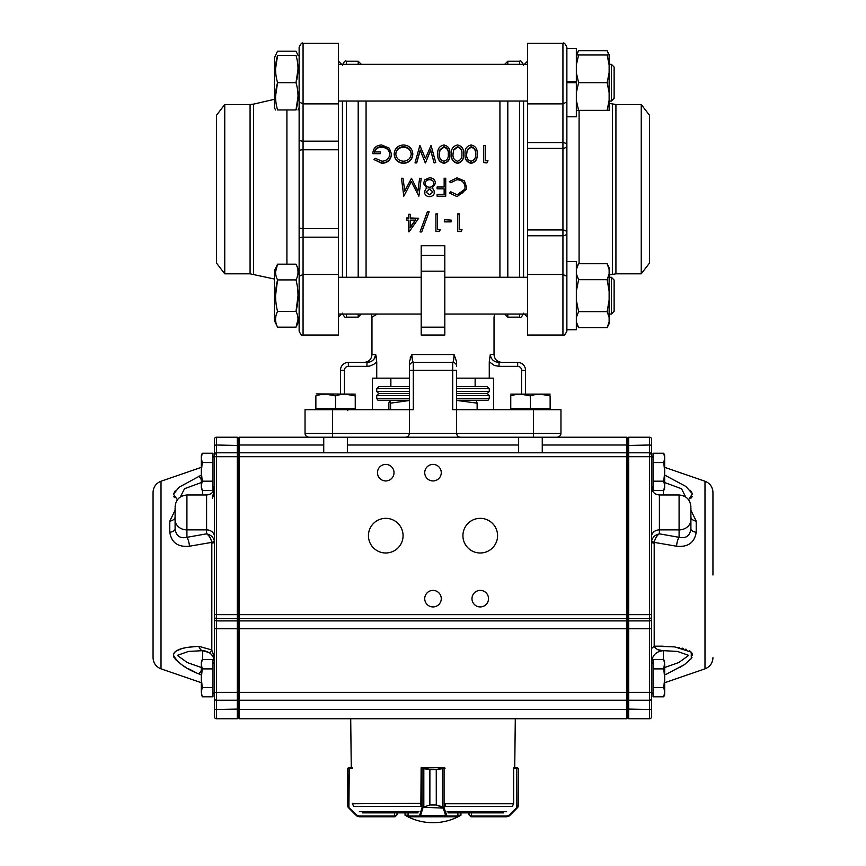 <?xml version="1.0" encoding="UTF-8"?>
<svg xmlns="http://www.w3.org/2000/svg" width="866" height="866" viewBox="0 0 866 866"><rect width="100%" height="100%" fill="white"/><g stroke="black" fill="none" stroke-linecap="round" stroke-linejoin="round"><path stroke-width="1.3" d="M609.123 72.636L607.153 82.671L609.123 92.716L609.123 65.026L607.153 54.991L609.123 54.645L607.694 51.852M608.809 54.991L607.153 50.704L578.607 50.704L576.691 54.991M607.694 326.493L609.123 323.7L609.123 317.443L607.153 311.652L609.123 300.058L609.123 291.268L607.153 279.675L609.123 273.883L609.123 269.488L607.153 263.697L578.607 263.697L576.323 269.488M576.323 321.838L578.607 327.64L607.153 327.64L609.123 321.838M611.364 277.272L614.124 280.032L614.124 311.295L611.364 314.055L611.364 277.272L609.123 277.272M611.364 64.29L614.124 67.039L614.124 98.302L611.364 101.062L611.364 64.29L609.123 64.29M576.323 261.564L576.323 329.74L566.873 329.74L566.873 261.564L576.323 261.564M576.323 329.74L566.873 329.762M576.323 81.88L566.873 81.88L566.873 116.769L576.323 116.769L576.323 82.671L566.873 82.671M576.323 48.572L566.873 48.572L576.323 48.572L576.323 81.621L566.873 81.88M566.873 48.572L566.873 81.621M299.127 52.956L299.127 270.668L296.01 264.162L277.564 264.162L274.435 270.668L274.435 320.669L277.564 327.164C274.901 321.957 274.901 316.707 277.564 311.414C274.901 301 274.901 290.5 277.564 279.913C274.901 274.706 274.901 269.456 277.564 264.162L275.54 272.043M296.01 264.162C298.673 269.369 298.673 274.619 296.01 279.913L277.564 279.913L275.54 295.663M296.01 279.913C298.673 290.327 298.673 300.827 296.01 311.414C298.673 316.62 298.673 321.871 296.01 327.164L298.034 319.283M277.564 311.414L296.01 311.414L298.034 295.663M299.127 270.668L299.127 320.669L296.01 327.164L277.564 327.164M277.564 55.392C274.901 55.392 274.901 55.392 277.564 55.392L296.01 55.392C298.673 55.392 298.673 55.392 296.01 55.392C298.673 64.42 298.673 73.513 296.01 82.671C298.673 91.699 298.673 100.792 296.01 109.95L277.564 109.95C274.901 109.95 274.901 109.95 277.564 109.95C274.901 100.932 274.901 91.839 277.564 82.671C274.901 73.653 274.901 64.56 277.564 55.392L275.54 69.031M275.54 55.392L274.435 57.676L274.435 107.676L275.54 109.95M298.034 69.031L296.01 82.671L277.564 82.671L275.54 96.31M296.01 109.95C298.673 109.95 298.673 109.95 296.01 109.95L298.034 96.31M224.749 273.818L224.749 104.515L216.446 115.34L216.446 262.993L224.749 273.818L250.079 273.818L274.435 279.036M609.123 274.977L615.921 273.818L615.921 104.515L609.123 103.357M615.921 104.515L641.251 104.515L641.251 273.818L615.921 273.818M641.251 104.515L649.554 115.34L649.554 262.993L641.251 273.818M253.63 274.23L253.63 104.115L274.435 99.309M527.502 235.769L527.502 274.457L562.932 274.457L562.932 142.576C565.693 142.944 567.003 143.853 566.873 145.304C566.894 147.036 565.574 148.064 562.932 148.411L527.502 148.411L527.502 142.576L562.932 142.576L562.932 103.877L566.873 101.972L566.873 233.041C567.003 234.48 565.693 235.39 562.932 235.769L527.502 235.769L527.502 229.934L562.932 229.934C565.693 230.356 567.003 231.395 566.873 233.041L566.873 331.104C565.206 334.731 563.896 336.04 562.932 335.034L562.932 274.457L566.873 276.362M566.873 47.24C565.206 43.614 563.896 42.304 562.932 43.3L527.502 43.3L527.502 103.877L562.932 103.877L562.932 43.3C563.896 42.304 565.206 43.614 566.873 47.24L566.873 101.972M527.502 148.411L527.502 229.934M523.562 101.062L523.562 277.272M299.127 238.843A3.94 1.667 0 0 1 303.068 237.176L303.068 335.034C302.104 336.04 300.794 334.731 299.127 331.104L299.127 47.24C300.794 43.614 302.104 42.304 303.068 43.3L303.068 103.877L338.498 103.877L338.498 43.3L303.068 43.3L338.498 43.3M338.498 228.548L338.498 149.786L303.068 149.786L303.068 237.176L338.498 237.176L338.498 228.548L303.068 228.548A3.94 1.212 0 0 1 299.127 227.347M299.127 331.104C300.794 334.731 302.104 336.04 303.068 335.034L338.498 335.034L338.498 237.176M299.127 276.362L303.068 274.457L338.498 274.457M342.438 277.272L342.438 101.062M456.62 398.447L489.268 398.447L488.056 400.265L456.62 400.265M409.38 400.265L377.944 400.265L376.732 398.447L409.38 398.447M476.246 400.417L456.62 400.417L477.134 403.145L476.246 400.417L488.056 400.265M409.38 400.417L377.944 400.265M388.866 409.466L388.866 403.145L389.668 400.449L390.566 403.145L409.38 400.503M456.62 391.551L489.268 391.551L487.298 393.521L489.268 395.491L456.62 395.491M487.298 393.521L456.62 393.521M409.38 393.521L378.702 393.521L376.732 395.491L409.38 395.491M489.268 398.447L489.268 395.491M456.62 386.626L487.298 386.626L489.268 388.596L456.62 388.596M409.38 388.596L376.732 388.596L378.702 386.626L409.38 386.626M489.268 391.551L489.268 388.596M475.131 386.626L475.131 378.161M421.19 255.448L421.19 245.738L444.81 245.738L444.81 327.164L421.19 327.164L421.19 335.034L421.19 255.448L444.81 255.448M489.268 361.836L490.286 354.54C490.968 359.422 493.88 362.053 499.033 362.41L517.651 362.41L499.033 362.41L499.033 366.35L494.356 365.474L489.268 361.836L489.268 378.161L456.62 378.161M498.296 362.389L497.16 362.226M494.27 361.111L492.927 360.137M389.44 437.222L308.967 437.222A3.94 3.94 0 0 1 305.038 433.292L305.038 409.661L332.598 409.661L332.598 433.292L409.38 433.292C409.142 435.674 407.821 436.984 405.44 437.222C407.821 436.984 409.142 435.674 409.38 433.292L456.62 433.292C456.858 435.674 458.179 436.984 460.56 437.222L405.44 437.222M489.268 378.161L493.523 378.161L493.523 409.661M372.477 409.661L372.477 378.161L376.732 378.161L376.732 361.772M361.274 314.055L358.188 317.14L358.188 314.055M358.188 277.272L358.188 101.062M358.188 64.29L358.188 61.205L346.378 61.205L346.378 64.29M366.069 101.062L366.069 277.272M507.812 101.062L507.812 277.272M507.812 314.055L507.812 317.14L519.622 317.14L519.622 314.055M504.726 64.29L507.812 61.205L507.812 64.29M499.931 277.272L499.931 101.062M377.208 314.055L371.969 317.14L371.341 314.055M374.144 358.989L375.714 354.54L376.732 361.836L373.776 364.402L369.349 366.134L366.968 366.35L366.968 362.41L348.349 362.41L366.968 362.41C372.066 362.075 374.978 359.455 375.714 354.54L371.969 354.54L371.969 317.14M409.38 378.161L376.732 378.161M409.38 361.804L409.38 370.291L409.38 361.836L411.956 354.54L410.105 358.004M412.086 357.701L411.956 354.54L454.044 354.54L456.62 361.836L454.044 354.54C453.871 359.455 453.416 362.075 452.691 362.41A3.94 3.94 0 0 1 456.62 366.35L456.62 361.836L456.62 366.35M376.418 357.929L375.812 354.93M374.577 315.57L375.606 314.975M444.81 335.034L444.81 327.164L444.81 335.034L421.19 335.034M456.62 433.292L533.402 433.292L533.402 409.661L452.691 409.661L452.691 370.291L413.309 370.291L413.309 409.661L409.38 409.661L409.38 370.291L413.309 370.291L413.309 362.41L452.691 362.41L452.691 370.291L456.62 370.291L456.62 433.292C456.858 435.674 458.179 436.984 460.56 437.222L626.724 437.222L626.724 452.788L627.904 453.968L626.724 452.788L239.276 452.788L626.724 452.788L626.724 456.718L627.904 456.718L627.904 438.012L628.694 437.222L628.694 718.748L649.554 718.748A1.97 1.97 0 0 0 651.524 716.788L651.524 692.616L653.018 694.11M533.402 409.661L560.962 409.661L560.962 433.292A3.94 3.94 0 0 1 557.033 437.222C559.414 436.984 560.724 435.674 560.962 433.292L533.402 433.292L533.402 437.222M347.363 452.788L347.363 437.222L373.235 437.222M299.127 325.389L299.127 320.669M521.592 393.911L521.592 370.291A3.94 3.94 0 0 0 517.651 366.35L517.651 362.41A7.87 7.87 0 0 1 525.532 370.291L525.532 393.911M477.134 409.466L477.134 403.145M390.566 409.466L390.566 403.145M409.38 433.292L409.38 409.661L332.598 409.661M340.468 393.911L340.468 370.291A7.87 7.87 0 0 1 348.349 362.41L348.349 366.35A3.94 3.94 0 0 0 344.408 370.291L344.408 393.911M444.81 271.188L421.19 271.188M305.038 433.292C305.276 435.674 306.586 436.984 308.967 437.222C306.586 436.984 305.276 435.674 305.038 433.292L332.598 433.292L332.598 437.222M411.956 354.54C412.129 359.422 412.573 362.053 413.309 362.41A3.94 3.94 0 0 0 409.38 366.35M454.011 356.164L453.914 357.701M453.762 358.989L453.535 360.386M413.125 362.302L412.433 360.213M370.15 361.858L369.187 362.15M409.38 409.466L378.063 409.661M487.937 409.661L456.62 409.466M299.127 139.491A3.94 1.667 0 0 0 303.068 141.158L338.498 141.158L338.498 103.877M338.498 141.158L338.498 149.786M299.127 150.998A3.94 1.212 0 0 1 303.068 149.786L303.068 103.877L299.127 101.972M527.502 274.457L527.502 335.034L562.932 335.034L527.502 335.034M527.502 103.877L527.502 142.576M459.337 214.27L459.337 229.771L462.054 229.771L461.015 231.503L457.746 231.503L457.746 213.945L459.337 213.945L457.746 214.27M462.065 229.771L459.337 229.241M444.345 219.693L451.154 220.094L444.345 219.693M451.154 220.094L451.154 221.869L444.345 221.869L444.345 220.094M437.525 214.27L437.525 229.771L440.253 229.771L439.214 231.503L435.934 231.503L435.934 213.945L437.525 213.945L435.934 214.27M440.253 229.771L437.525 229.241M427.447 211.791L429.125 211.791L427.447 211.791L420.032 231.936L427.447 211.499M420.032 231.936L421.71 231.936L429.125 211.791M406.63 218.308L408.676 218.308L408.676 214.27L410.267 214.27L410.267 218.308L418.668 218.308L409.001 231.936L408.676 220.094L406.63 220.094L406.63 217.94L408.676 217.94M408.676 231.384L408.676 220.094M408.676 214.27L410.267 214.27M418.668 218.308L410.267 217.94M415.55 220.094L410.267 220.094L410.267 227.563L415.55 220.094M410.267 220.094L410.267 227.065L415.55 219.693M449.378 181.557L457.086 177.811L464.392 180.94L466.644 187.327L466.482 189.167L457.107 196.658L449.378 192.912L450.764 191.797L457.205 194.742C461.037 194.601 463.581 192.75 464.815 189.167L465.053 187.208C464.555 182.434 461.914 179.911 457.096 179.641L450.764 182.715L449.378 181.568L450.764 182.715M449.378 192.901L450.764 191.797L457.205 194.742M457.205 194.818L464.815 189.167M457.096 179.76C461.903 180.02 464.555 182.51 465.053 187.229L465.042 186.915M457.096 179.641L450.764 182.629M466.644 187.327L466.482 189.167M444.15 194.287L437.114 194.287L444.15 194.363L444.15 188.842L437.114 188.842L437.114 187.002L444.15 187.002L444.15 178.407M444.15 187.002L444.15 178.266L445.741 178.266L445.741 196.203L437.114 196.203L437.114 194.363M444.15 188.842L437.114 188.842M423.485 183.484L426.906 188.268L423.485 183.484L424.827 179.771L429.525 177.811C433.108 177.92 435.1 179.76 435.522 183.332L432.026 188.268L433.336 189.167L434.613 192.014C434.137 194.98 432.405 196.517 429.417 196.658C426.462 196.474 424.784 194.926 424.394 192.003L425.617 189.167L426.906 188.247M435.522 183.332L432.026 188.247M433.336 189.167L434.613 192.014M424.394 191.971L425.617 189.167M429.504 179.641C426.927 179.684 425.455 180.951 425.076 183.451C425.487 185.844 426.927 187.11 429.406 187.229C432.015 187.121 433.53 185.8 433.931 183.278C433.52 180.842 432.047 179.63 429.504 179.641L429.504 179.76C426.938 179.803 425.455 181.059 425.076 183.527M430.619 189.243L429.439 189.069L425.975 192.068L429.504 194.818L433.022 192.036L429.439 189.069L428.334 189.232M430.348 189.167L428.573 189.167M425.975 192.025L429.504 194.818M429.504 194.742L433.022 191.992M433.931 183.354C433.52 180.951 432.047 179.76 429.504 179.76M418.181 189.167L417.91 191.191L416.914 189.167L417.91 191.169L419.609 178.266L421.212 178.407L418.873 196.203L411.328 181.579L407.518 189.167L411.328 181.481L415.15 189.167M402.874 189.167L401.445 178.266L403.794 196.203L407.518 189.167M401.445 178.266L403.047 178.266L404.736 191.137L405.732 189.167L404.736 191.169L404.476 189.167M416.914 189.167L411.491 178.266L405.732 189.167M419.783 189.167L421.212 178.266M483.693 162.57L486.973 162.916L483.693 162.57L483.693 145.412L485.285 145.412L485.285 160.784L485.285 145.975M485.285 160.784L488.002 160.784L486.973 162.916M488.013 160.784L486.963 162.57M471.18 163.024L471.18 163.36C466.666 162.234 464.631 159.225 465.064 154.343L465.064 153.888C464.631 158.835 466.666 161.877 471.18 163.024C475.65 161.845 477.621 158.803 477.101 153.888L477.101 154.343C477.621 159.192 475.65 162.191 471.18 163.36M465.064 153.888C464.62 149.017 466.666 146.04 471.18 144.979C475.64 146.062 477.61 149.039 477.101 153.888M467.326 149.601L466.655 153.899C466.254 157.731 467.748 160.167 471.126 161.228C474.536 160.178 475.997 157.731 475.51 153.899C475.997 150.099 474.536 147.696 471.126 146.7L467.326 149.601L466.655 154.354M475.51 154.354C475.997 150.597 474.536 148.238 471.126 147.252L467.326 150.11M471.126 147.252L471.126 146.7M457.551 163.024L457.551 163.36C453.037 162.234 451.002 159.225 451.435 154.343L451.435 153.888C451.002 158.835 453.037 161.877 457.551 163.024C462.022 161.845 463.992 158.803 463.472 153.888L463.472 154.343C463.992 159.192 462.022 162.191 457.551 163.36M451.435 153.888C450.991 149.017 453.037 146.04 457.551 144.979C462.011 146.062 463.981 149.039 463.472 153.888M453.697 149.601L453.026 153.899C452.626 157.731 454.12 160.167 457.497 161.228C460.907 160.178 462.368 157.731 461.881 153.899C462.368 150.099 460.907 147.696 457.497 146.7L453.697 149.601L453.026 154.354M461.881 154.354C462.368 150.597 460.907 148.238 457.497 147.252L453.697 150.11M457.497 147.252L457.497 146.7M443.922 163.024L443.922 163.36C439.408 162.234 437.373 159.225 437.806 154.343L437.806 153.888C437.373 158.835 439.408 161.877 443.922 163.024C448.393 161.845 450.363 158.803 449.844 153.888L449.844 154.343C450.363 159.192 448.393 162.191 443.922 163.36M437.806 153.888C437.362 149.017 439.408 146.04 443.922 144.979C448.382 146.062 450.352 149.039 449.844 153.888M440.069 149.601L439.398 153.899C438.997 157.731 440.491 160.167 443.868 161.228C447.278 160.178 448.74 157.731 448.252 153.899C448.74 150.099 447.278 147.696 443.868 146.7L440.069 149.601L439.398 154.354M448.252 154.354C448.74 150.597 447.278 148.238 443.868 147.252L440.069 150.11M443.868 147.252L443.868 146.7M425.487 162.916L430.651 149.905L434.115 162.916L430.651 150.413L425.487 162.916L420.194 150.5L416.708 162.916L415.085 162.916L416.708 162.57L420.194 149.991L425.26 162.916M434.115 162.916L435.76 162.57L431.041 145.412L425.423 158.467L419.869 145.412L415.085 162.57M435.76 162.57L434.115 162.57M394.192 153.899L394.192 154.364C394.712 159.907 397.862 162.905 403.621 163.36L403.621 163.024C397.851 162.559 394.712 159.517 394.192 153.899C394.69 148.422 397.786 145.445 403.469 144.979C409.153 145.412 412.27 148.357 412.811 153.823L412.811 154.278C412.335 159.755 409.272 162.786 403.621 163.36M412.811 153.823C412.335 159.376 409.272 162.44 403.621 163.024M403.534 146.7C398.825 147.014 396.238 149.407 395.784 153.91C396.271 158.413 398.858 160.849 403.534 161.228C408.211 160.805 410.765 158.337 411.231 153.823C410.733 149.396 408.178 147.025 403.534 146.7L403.534 147.252C398.825 147.556 396.238 149.926 395.784 154.364M411.231 154.289C410.733 149.915 408.178 147.577 403.534 147.252M381.473 146.7C377.695 146.755 375.346 148.497 374.426 151.918L380.336 151.918L380.336 153.672L372.835 153.672C373.073 148.216 376.006 145.315 381.614 144.979L389.289 148.162L391.464 153.899C390.912 159.539 387.73 162.581 381.928 163.024L373.971 159.593L375.335 158.326L381.982 161.228C386.669 160.881 389.299 158.456 389.873 153.975C389.202 149.353 386.398 146.928 381.473 146.7L381.473 147.252C377.706 147.296 375.357 149.017 374.426 152.405M389.873 154.429C389.202 149.861 386.398 147.469 381.473 147.252M380.336 153.672L372.835 153.672M391.464 153.899L391.464 154.364C390.912 159.929 387.73 162.927 381.928 163.36L373.971 159.593M274.435 57.676L277.564 51.17L296.01 51.17L298.034 55.392M576.323 81.621L576.323 82.671M576.323 54.991L578.607 54.991L576.323 65.026M607.153 54.991L578.607 54.991M576.323 72.636L578.607 82.671L576.323 92.716M607.153 82.671L578.607 82.671M576.323 100.326L578.607 110.361L576.323 110.361M607.153 110.361L609.123 100.326L609.123 110.361L578.607 110.361M609.123 92.716L609.123 100.326M609.123 65.026L609.123 54.991M609.123 269.488L609.123 267.626L607.694 264.834M576.323 273.883L578.607 279.675L576.323 291.268M607.153 279.675L578.607 279.675M576.323 300.058L578.607 311.652L576.323 317.443M607.153 311.652L578.607 311.652M609.123 291.268L609.123 273.883M609.123 317.443L609.123 300.058M649.554 718.748L649.554 620.9A1.97 1.959 -0 0 0 651.524 618.941L651.524 692.616M175.094 506.805C175.798 499.628 179.738 495.688 186.915 494.984L186.915 537.321C180.128 538.793 176.188 536.022 175.094 528.974L175.094 507.725M153.055 657.673L153.055 492.397C153.336 486.984 155.988 483.26 161.011 481.225L161.011 668.844C155.988 666.82 153.336 663.096 153.055 657.673M201.323 670.36A11.81 1.905 114 0 1 198.812 673.867L201.323 674.939L198.812 673.867C185.963 668.985 177.498 662.75 173.416 655.151C174.856 647.93 188.647 647.043 198.812 646.307L210.958 649.717M209.161 652.596A11.81 1.321 -56.7 0 0 209.182 652.618A11.81 1.321 -56.7 0 0 211.813 650.29C213.48 653.852 214.367 657.943 214.476 662.555C214.4 658.398 212.635 655.075 209.161 652.596L202.666 650.658A11.81 5.109 -91.1 0 1 198.812 646.307L188.842 647.216M184.902 647.898L183.744 648.147M181.589 648.71L175.906 651.189M175.268 651.676L174.358 652.596M173.687 653.754L173.492 655.952M173.687 656.655L174.358 658.063M175.268 659.307L181.568 664.633M183.689 665.997L185.053 666.82M188.517 668.779L194.98 672.059M189.47 546.208A7.87 2.284 -100.1 0 0 186.915 537.321A19554.681 9777.346 -0 0 1 206.595 533.835C209.247 535.675 210.958 538.522 211.726 542.387A3.94 1.396 167.1 0 0 214.292 540.568L214.476 542.094A3.94 1.126 0 0 1 211.813 543.166L211.726 542.387L189.47 546.208C178.039 547.355 171.479 542.711 169.79 532.265L169.79 521.18L175.094 510.247M177.411 499.779L173.481 494.183L179.089 487.212L201.323 475.131M201.323 479.71A11.81 1.905 -114 0 0 198.812 476.203L198.704 476.257M175.192 490.86L174.402 491.953M173.817 493.079L173.449 494.432M173.817 496.608L174.456 497.593M690.906 507.725L690.906 528.974A7.87 3.475 180 0 0 696.21 532.265C694.521 542.701 687.961 547.355 676.53 546.208L654.274 542.387L654.187 543.166A3.94 1.126 -0 0 1 651.524 542.094L651.708 540.568A3.94 1.396 -167.1 0 0 654.274 542.387C655.205 538.262 656.915 535.404 659.405 533.835A19554.681 9777.346 0 0 1 679.085 537.321C685.937 538.695 689.866 535.924 690.906 528.974M712.945 575.035L712.945 492.397L712.945 575.035M368.429 535.664A17.32 17.32 0 0 0 394.409 550.668A17.32 17.32 0 0 0 394.409 520.661A17.32 17.32 0 0 0 368.429 535.664M462.92 535.664A17.32 17.32 0 0 0 488.911 550.668A17.32 17.32 0 0 0 488.911 520.661A17.32 17.32 0 0 0 462.92 535.664M424.73 598.666A8.27 8.27 0 0 0 437.135 605.821A8.27 8.27 0 0 0 437.135 591.5A8.27 8.27 0 0 0 424.73 598.666M424.73 472.663A8.27 8.27 0 0 0 437.135 479.829A8.27 8.27 0 0 0 437.135 465.507A8.27 8.27 0 0 0 424.73 472.663M471.981 598.666A8.27 8.27 0 0 0 484.386 605.821A8.27 8.27 0 0 0 484.386 591.5A8.27 8.27 0 0 0 471.981 598.666M377.479 472.663A8.27 8.27 0 0 0 389.884 479.829A8.27 8.27 0 0 0 389.884 465.507A8.27 8.27 0 0 0 377.479 472.663M509.338 437.222L356.662 437.222M690.906 498.242L692.15 496.683M692.389 493.631L690.429 490.405M664.677 475.066L685.969 486.508L692.421 493.782L688.589 499.779M690.906 510.247L696.21 521.18L696.21 532.265M663.118 646.166L654.187 646.188L674.776 646.902L691.209 652.13L691.328 658.528L684.411 664.655L666.008 674.408M679.626 667.589L681.986 666.192M690.538 659.556L691.977 657.446M692.583 655.161L691.977 653.083M690.527 651.503L689.271 650.658M686.608 649.424L685.796 649.143M683.566 648.472L682.083 648.104M679.658 647.616L678.013 647.335M214.476 439.192A1.97 1.97 0 0 1 216.446 437.222L216.446 614.654L214.476 614.654L214.476 628.759L214.476 439.192A1.97 1.97 0 0 1 216.446 437.222L237.306 437.222L237.306 452.788L216.446 452.788L237.306 452.788L237.306 700.248L238.096 699.457L238.096 717.968L237.306 718.748L237.306 700.248L216.446 700.248L216.446 709.503L238.096 709.081M649.554 452.788L651.524 454.758A1.97 1.97 0 0 0 649.554 452.788L649.554 437.222A1.97 1.97 0 0 1 651.524 439.192L651.524 616.624A1.97 1.959 0 0 1 649.554 618.584L628.694 618.584L627.904 617.794L627.904 456.718L649.554 456.718L649.554 452.788L628.694 452.788L627.904 453.578L628.694 452.788M628.694 718.748L627.904 717.968L627.904 692.367L651.524 692.367L651.524 716.788M212.982 694.11L214.476 692.616L214.476 699.068M214.476 708.453A1.97 1.039 0 0 0 216.446 709.503L216.446 718.748A1.97 1.97 0 0 1 214.476 716.788L214.476 628.759L238.096 628.759L238.096 699.457M212.365 498.524L213.133 496.37M213.252 495.958L213.556 494.876M213.848 493.588L214.075 492.332M214.151 491.899L214.259 491.065M214.357 490.178L214.443 488.738M651.524 648.558L654.187 646.188C656.276 649.489 659.329 650.983 663.334 650.658C656.168 651.362 652.239 655.302 651.524 662.458M238.096 438.413L239.276 437.222L323.743 437.222L239.276 437.222L239.276 700.248L626.724 700.248L626.724 456.718L238.096 456.718L238.096 628.759L627.904 628.759L627.904 617.794M542.257 452.788L542.257 437.222L626.724 437.222L627.904 438.413M238.096 699.068L239.276 700.248L239.276 718.748L626.724 718.748L626.724 700.248L627.904 699.068M238.096 717.568L239.276 718.748M238.096 438.012L237.306 437.222L238.096 438.012L238.096 453.968L239.276 452.788L238.096 453.968L238.096 456.718L214.476 456.718M626.724 718.748L627.904 717.568L626.724 718.748M651.524 439.192A1.97 1.97 0 0 0 649.554 437.222L628.694 437.222M649.554 700.248A1.97 1.97 0 0 0 651.524 698.277A1.97 1.97 0 0 1 649.554 700.248L628.694 700.248L627.904 699.457M627.904 620.121L628.694 620.9L649.554 620.9L649.554 614.654L216.446 614.654L216.446 692.367L627.904 692.367L627.904 628.759L651.524 628.759M664.677 667.513L678.76 662.533L688.708 655.378L677.526 651.438L663.334 650.658L663.334 659.578M685.699 497.008L681.531 488.738L664.677 482.557M661.007 650.269L658.106 649.738M651.708 540.568C652.845 536.985 655.41 534.733 659.405 533.835L659.405 529.884A7.87 6.82 0 0 0 651.524 536.704M690.906 519.654A11.81 10.23 180 0 1 679.085 529.884L679.085 537.321A7.87 2.284 -79.9 0 0 676.53 546.208M690.906 517.045A7.87 4.384 180 0 0 696.21 521.18M216.446 718.748L237.306 718.748M238.096 453.578L237.306 452.788L238.096 453.578L238.096 456.718M214.476 487.526L212.397 498.448M202.666 659.578L202.666 650.658L188.474 651.438L177.303 655.356L187.273 662.544L201.323 667.513M201.323 482.557L184.555 488.695L180.301 497.008M216.446 700.248A1.97 1.97 0 0 1 214.476 698.277A1.97 1.97 0 0 0 216.446 700.248L216.446 692.367L214.476 692.367M216.446 452.788A1.97 1.97 0 0 0 214.476 454.758L216.446 452.788M204.722 650.81L209.182 652.618C212.744 654.923 214.508 658.236 214.476 662.555M169.79 521.18A7.87 4.384 180 0 0 175.094 517.045M175.094 528.974A7.87 3.475 0 0 1 169.79 532.265M175.094 519.654A11.81 10.23 0 0 0 186.915 529.884L206.595 529.884L206.595 533.835C210.59 534.733 213.155 536.985 214.292 540.568M653.018 481.182L653.018 453.254L663.767 453.254L664.677 457.908L663.767 462.563L664.677 471.873L663.767 481.182L664.677 485.837L663.767 490.492L653.018 490.492L653.018 481.182L663.767 481.182M653.018 462.563L663.767 462.563M663.767 490.492L664.677 488.002L664.677 455.754L663.767 453.254M202.233 696.816L201.323 692.161L202.233 696.816L212.982 696.816L212.982 659.578L202.233 659.578L201.323 664.233L201.323 662.068L202.233 659.578L201.323 664.233L202.233 668.888L201.323 678.197L201.323 692.161L202.233 687.507L201.323 678.197L201.323 664.233M212.982 668.888L202.233 668.888M212.982 687.507L202.233 687.507M212.982 481.182L212.982 453.254L202.233 453.254L201.323 457.908L202.233 462.563L201.323 471.873L202.233 481.182L201.323 485.837L202.233 490.492L212.982 490.492L212.982 481.182L202.233 481.182M212.982 462.563L202.233 462.563M202.233 490.492L201.323 488.002L201.323 455.754L202.233 453.254M653.018 687.507L653.018 659.578L663.767 659.578L664.677 664.233L663.767 659.578L664.677 662.068L663.767 668.888L664.677 678.197L663.767 687.507L664.677 692.161L663.767 696.816L653.018 696.816L653.018 687.507L663.767 687.507M653.018 668.888L663.767 668.888M663.767 696.816L664.677 694.316L664.677 664.233M408.081 815.22L405.039 815.22A55.976 55.976 0 0 0 460.961 815.22L457.876 815.22M348.684 807.209L347.428 804.979L347.894 806.603L356.803 815.079L359.033 816.01L395.058 816.01L397.018 814.83L397.018 812.86L405.039 812.86L405.039 815.22M471.05 816.79L506.794 816.79L470.942 816.79L468.982 814.83L471.515 816.01L471.515 812.86M517.998 807.004A0.79 0.769 -148.7 0 0 518.106 806.603L518.572 804.979L517.316 807.209L518.106 806.603L518.106 768.618L513.668 768.358L513.668 803.356L512.856 805.304M506.794 816.79L509.576 815.642L517.099 808.119L518.582 804.979L518.106 768.618A0.79 0.779 128 0 0 517.814 768.001L518.572 769.549L517.857 768.001L516.591 767.579L517.814 768.001M518.572 769.549L518.041 806.993A0.79 0.769 -149.6 0 1 518.041 807.004L517.056 808.119L517.316 807.209M513.874 768.358L513.884 767.579L516.493 767.579L514.74 767.579L515.292 718.748L350.708 718.748L351.26 767.579L349.463 767.579L351.26 767.579M516.634 767.579L516.883 768.358M509.002 816.118L506.74 816.79L506.967 816.01L509.197 815.079L516.721 807.567L516.493 767.579M518.561 769.257L517.857 768.012A0.79 0.779 129 0 0 517.857 768.012L517.467 767.763M517.056 808.119L509.522 815.642L509.197 815.079M445.005 768.358L436.28 769.549L436.28 804.979L443.782 807.209L447.04 816.01L457.789 815.956M408.167 815.956L408.167 812.86M445.254 805.304L445.005 803.356M443.782 807.209L443.154 807.762L436.258 804.979L429.893 804.979L423.82 807.004L422.814 808.119A0.79 0.541 -162.9 0 1 422.067 807.567L429.861 804.979L429.861 769.549L421.125 768.358L420.876 805.304M457.822 812.86L457.876 816.01A0.79 0.79 -90 0 1 457.086 816.79L408.86 816.79A0.79 0.79 -90 0 1 408.081 816.01L408.081 812.86M457.876 816.01L457.086 816.79L446.282 816.79L445.611 815.642L420.508 815.642L419.815 816.79L408.86 816.79L408.081 816.01M436.28 804.979L436.258 769.549L444.247 767.579A0.79 0.758 -90 0 1 444.81 767.839A0.79 0.79 0 0 0 444.247 767.579M421.19 768.045A0.79 0.758 90 0 1 421.872 767.579L429.893 769.549L429.861 804.979M444.02 768.358A0.79 0.736 -90 0 0 443.295 767.579L422.846 767.579A0.79 0.725 90 0 0 422.121 768.358M442.331 807.004L442.331 768.001M421.872 767.579A0.79 0.79 0 0 0 421.19 767.98L443.327 767.579A0.79 0.758 -90 0 1 444.074 768.358L444.074 807.567A0.79 0.541 163.1 0 1 443.327 808.119L422.359 807.209M446.358 815.079A0.79 0.541 163.1 0 1 445.611 815.642L443.327 808.119M447.04 816.01A0.79 0.758 90 0 1 446.282 816.79M423.82 768.001L423.82 807.004M422.814 808.119L420.508 815.642A0.79 0.541 -162.9 0 1 419.75 815.079L422.067 807.567L422.067 768.358A0.79 0.758 90 0 1 422.814 767.579M419.815 816.79A0.79 0.758 -90 0 1 419.068 816.01L419.75 815.079M353.144 805.304L352.332 803.356M349.117 768.358L347.428 769.549L348.186 768.001L349.507 767.579L349.279 768.358L349.409 767.579M395.058 816.01L395.058 816.79L397.018 814.83L395.058 816.79L359.206 816.79L394.712 816.79L394.485 812.86M349.301 767.579L348.143 768.012A0.79 0.779 -129 0 0 348.132 768.012A0.79 0.779 -129 0 1 348.143 768.001L347.418 769.549L347.428 804.979L348.901 808.119L356.424 815.642L359.206 816.79M359.033 816.01L359.26 816.79L356.998 816.118M348.002 807.004A0.79 0.769 148.7 0 1 347.894 806.603L347.894 768.618A0.79 0.779 -128 0 1 348.186 768.001M352.332 768.358L349.279 768.358L348.901 808.119M356.803 815.079L356.478 815.642L348.944 808.119M348.554 807.762L347.959 806.993A0.79 0.769 149.6 0 1 347.959 806.993A0.79 0.769 149.6 0 1 347.948 806.993L347.428 805.293M396.974 812.86L394.42 812.86M352.126 768.358L352.116 767.579M421.19 767.579L421.19 768.358M513.884 767.579L514.74 767.579M362.367 812.86L418.04 812.86M447.96 812.86L503.633 812.86M510.756 408.481L510.756 395.903C510.756 393.597 510.756 393.597 510.756 395.903C517.305 393.597 523.865 393.597 530.447 395.903C536.985 393.597 543.556 393.597 550.137 395.903L540.287 394.138L550.137 395.903L550.137 408.481L510.756 408.481L510.756 409.661M518.637 452.788L518.637 437.222M520.607 394.138L530.447 395.903L530.447 408.481M550.137 395.903C550.137 393.597 550.137 393.597 550.137 395.903M510.756 394.138L550.137 394.138M335.553 408.481L335.553 395.903L325.713 394.138L335.553 395.903C328.972 393.597 322.412 393.597 315.863 395.903C315.863 393.597 315.863 393.597 315.863 395.903L315.863 409.661L315.863 408.481L355.244 408.481L355.244 395.903C355.244 393.597 355.244 393.597 355.244 395.903L345.393 394.138M323.743 452.788L323.743 437.222M335.553 395.903C342.092 393.597 348.662 393.597 355.244 395.903M316.263 393.911L355.244 394.138M286.917 264.162L286.917 109.95M250.079 273.818L250.079 104.515L224.749 104.515M579.083 110.361L579.083 263.697M612.37 274.23L612.37 104.115M378.702 393.521L376.732 391.551L409.38 391.551M490.286 354.54L494.031 354.54C494.497 359.325 497.116 361.945 501.901 362.41M346.378 101.062L346.378 277.272M346.378 314.055L346.378 317.14C345.404 318.125 344.083 316.815 342.438 313.2M519.622 277.272L519.622 101.062M519.622 64.29L519.622 61.205C520.585 60.198 521.895 61.518 523.562 65.145M366.968 366.35L348.349 366.35M517.651 366.35L499.033 366.35M521.592 370.291L525.532 370.291M340.468 370.291L344.408 370.291M186.915 494.984L206.595 494.984L206.595 529.884A7.87 6.82 180 0 1 214.476 536.704M211.813 650.29L211.813 543.166M679.085 494.984L659.405 494.984L659.405 529.884L679.085 529.884L679.085 494.984C686.262 495.688 690.202 499.628 690.906 506.805M712.945 657.673C712.664 663.096 710.012 666.82 704.989 668.844L704.989 481.225C710.012 483.26 712.664 486.984 712.945 492.397M654.187 543.166L654.187 646.188M238.096 445.719L239.276 445.005L323.743 445.005M347.363 445.005L518.637 445.005M542.257 445.005L626.724 445.005L627.904 445.719M238.096 617.404L239.276 618.584L626.724 618.584L627.904 617.404M238.096 619.72L239.276 620.9L626.724 620.9L627.904 619.72M238.096 708.875L239.276 709.503L626.724 709.503L627.904 708.875M651.524 708.453A1.97 1.039 -0 0 1 649.554 709.503L627.904 709.081M651.524 446.196A1.97 1.191 180 0 0 649.554 445.005L627.904 445.481M651.524 614.654L649.554 614.654L649.554 456.718L651.524 456.718M663.334 490.492L663.334 494.984M214.476 618.941A1.97 1.959 0 0 0 216.446 620.9L237.306 620.9L238.096 620.121M214.476 616.624A1.97 1.959 0 0 0 216.446 618.584L237.306 618.584L238.096 617.794M214.476 446.196A1.97 1.191 180 0 1 216.446 445.005L238.096 445.481M202.666 494.984L202.666 490.492M468.982 814.83L468.982 812.86L468.982 814.83L470.942 816.79L470.942 816.01M471.288 816.79L471.515 816.01L506.967 816.01M421.125 803.356L352.538 803.767M457.042 816.79A0.79 0.758 90 0 0 457.789 816.01L457.789 812.86M408.914 816.79A0.79 0.758 -90 0 1 408.167 816.01L419.068 816.01M436.28 769.549L429.861 769.549M347.428 769.549L347.428 804.979M359.347 811.702L418.971 811.702M447.029 811.702L506.653 811.702M444.81 806.506L512.293 806.506M353.707 806.506L421.19 806.506M445.016 803.767L513.462 803.767M576.323 267.626L578.607 263.697M611.364 314.055L609.123 314.055M611.364 101.062L609.123 101.062M299.127 107.676L298.034 109.95M253.63 104.115L250.079 104.515M524.417 314.055L527.502 317.14M524.417 64.29L527.502 61.205M341.583 64.29L338.498 61.205M341.583 314.055L338.498 317.14M376.732 398.447L376.732 395.491M376.732 391.551L376.732 388.596M390.869 386.626L390.869 378.161M346.378 61.205C345.404 60.209 344.083 61.518 342.438 65.145M519.622 317.14C520.585 318.136 521.895 316.826 523.562 313.2M361.274 64.29L358.188 61.205M504.726 314.055L507.812 317.14M507.812 61.205L519.622 61.205M358.188 317.14L346.378 317.14M494.031 354.54L494.031 317.14L494.659 314.055M527.502 64.29L338.498 64.29M527.502 101.062L338.498 101.062M527.502 277.272L444.81 277.272M421.19 277.272L338.498 277.272M527.502 314.055L444.81 314.055M421.19 314.055L338.498 314.055M371.969 354.54C371.503 359.325 368.884 361.945 364.099 362.41M303.068 43.3C302.104 42.304 300.794 43.614 299.127 47.24M562.932 335.034C563.896 336.04 565.206 334.731 566.873 331.104M576.323 323.7L578.607 327.64M576.323 54.645L578.607 50.704M651.524 663.767L653.018 662.284M214.476 457.454L212.982 455.96L214.476 457.454M214.476 486.302L212.982 487.785M214.476 663.767L212.982 662.284M651.524 457.454L653.018 455.96L651.524 457.454M651.524 486.302L653.018 487.785M206.595 494.984C211.38 494.518 214.01 491.899 214.476 487.114M161.011 668.844L201.323 682.722M161.011 481.225L201.323 467.348M704.989 481.225L664.677 467.348M704.989 668.844L664.677 682.722M659.405 494.984C654.62 494.518 651.99 491.899 651.524 487.114M460.961 812.86L460.961 815.22M397.018 814.83L397.018 812.86M348.143 768.012L347.439 769.257M550.137 409.661L550.137 408.481M355.244 409.661L355.244 408.481M347.363 410.646L348.349 409.661"/></g></svg>

